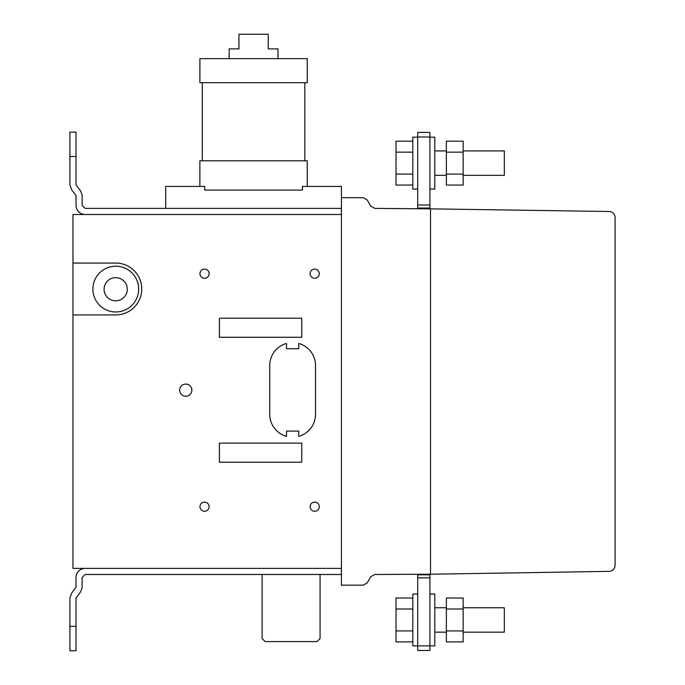 <?xml version="1.0" encoding="UTF-8"?>
<svg xmlns="http://www.w3.org/2000/svg" width="685" height="685" viewBox="0 0 685 685"><rect width="100%" height="100%" fill="white"/><g stroke="black" fill="none" stroke-linecap="round" stroke-linejoin="round"><path stroke-width="1.03" d="M446.38 141.178L463.154 141.178L463.154 185.053L446.38 185.053L446.38 141.178M446.38 152.147L463.154 152.147M446.38 174.084L463.154 174.084M463.154 150.914L504.34 150.914L504.34 175.317L463.154 175.317M434.787 137.188L429.906 137.188L429.906 189.051L434.787 189.051L434.787 137.188M417.704 137.188L412.815 137.188L412.815 189.051L417.704 189.051L417.704 137.188M412.815 185.053L396.041 185.053L396.041 141.178L412.815 141.178M396.041 152.147L412.815 152.147M396.041 174.084L412.815 174.084M429.906 132.402L429.906 208.677L417.704 208.677L417.704 132.402L429.906 132.402L417.704 132.402M417.704 205.012L429.906 205.012M417.704 208.06L429.906 208.06M446.38 608.991L446.38 641.896L463.154 641.896L463.154 598.022L446.38 598.022L446.38 608.991L463.154 608.991M446.38 630.928L463.154 630.928M463.154 632.161L504.34 632.161L504.34 607.758L463.154 607.758M429.906 619.959L429.906 594.023L434.787 594.023L434.787 645.886L429.906 645.886L429.906 574.218M417.704 645.886L412.815 645.886L412.815 594.023L417.704 594.023L417.704 650.467L429.906 650.467L429.906 645.886L417.704 645.886L417.704 577.857L429.906 577.857M412.815 598.022L396.041 598.022L396.041 641.896L412.815 641.896M396.041 630.928L412.815 630.928M396.041 608.991L412.815 608.991M69.913 156.523L69.913 132.119L76.018 132.119L76.018 156.523L69.913 156.523L69.913 184.95L71.694 189.856L76.018 195.55L76.018 205.337A9.153 9.153 0 0 0 85.163 214.491A9.153 9.153 0 0 1 76.018 205.337M341.43 208.386L85.163 208.386L82.114 205.337L82.114 194.994L80.684 191.081L76.018 184.95L76.018 156.523M69.913 626.347L69.913 650.75L76.018 650.75L76.018 626.347L69.913 626.347L69.913 597.919L71.694 593.013L76.018 587.31L76.018 577.532A9.153 9.153 0 0 1 85.163 568.379M341.43 574.475L85.163 574.475L82.114 577.532L82.114 587.867L80.684 591.789L76.018 597.919L76.018 626.347M320.075 574.475L320.075 638.548L317.027 641.597L265.163 641.597L262.115 638.548L262.115 574.475M417.704 574.278L417.704 574.809L429.906 574.809M417.704 574.809L417.704 577.857M615.087 565.262L615.087 217.607A6.105 6.105 0 0 0 609.093 211.502L430.514 208.856L430.514 574.218L609.085 571.367A6.105 6.105 0 0 0 615.087 565.262M341.43 197.708L341.43 585.161L363.255 585.161L367.22 582.866L370.748 576.77L374.712 574.475L430.514 574.218L430.514 208.856L374.712 208.386L370.748 206.099L367.22 199.994L363.255 197.708L341.43 197.708L341.43 186.423L302.385 186.423L302.385 190.087L204.764 190.087L204.764 186.423L199.874 186.423L199.874 160.795L307.265 160.795L307.265 186.423L302.385 186.423L302.385 190.087L204.764 190.087L204.764 186.423L165.71 186.423L165.71 208.386M341.43 568.379L341.43 214.491L72.961 214.491L72.961 568.379L341.43 568.379M304.825 160.795L202.315 160.795L202.315 82.697L304.825 82.697L304.825 160.795M307.265 82.697L199.892 82.697L199.892 58.653L307.265 58.653L307.265 82.697M229.184 58.653L229.184 48.892L238.937 48.892L238.937 34.25L268.229 34.25L268.229 48.892L277.982 48.892L277.982 58.653M298.72 343.45A22.879 22.879 0 0 1 315.502 365.507L315.502 414.314A22.879 22.879 0 0 1 298.72 436.371L298.72 431.096L286.518 431.096L286.518 436.371A22.879 22.879 0 0 1 269.736 414.314L269.736 365.507A22.879 22.879 0 0 1 286.518 343.45L286.518 348.725L298.72 348.725L298.72 343.45M72.961 263.066L115.739 263.066A25.936 25.936 0 0 1 141.735 288.942A25.936 25.936 0 0 1 115.859 314.929L72.961 314.929M301.768 462.212L301.768 443.144L219.397 443.144L219.397 462.212L301.768 462.212M301.768 337.285L301.768 318.217L219.397 318.217L219.397 337.285L301.768 337.285M314.689 502.105A4.581 4.581 0 0 1 318.653 508.972A4.581 4.581 0 0 1 310.725 508.972A4.581 4.581 0 0 1 314.689 502.105M204.532 502.105A4.572 4.572 0 0 1 208.497 508.972A4.572 4.572 0 0 1 200.577 508.972A4.572 4.572 0 0 1 204.532 502.105M185.763 384.079A6.105 6.105 0 0 1 191.046 393.233A6.105 6.105 0 0 1 180.48 393.233A6.105 6.105 0 0 1 185.763 384.079M314.689 269.102A4.581 4.581 0 0 1 318.653 275.969A4.581 4.581 0 0 1 310.725 275.969A4.581 4.581 0 0 1 314.689 269.102M204.532 269.102A4.572 4.572 0 0 1 208.497 275.969A4.572 4.572 0 0 1 200.577 275.969A4.572 4.572 0 0 1 204.532 269.102M115.782 266.208A22.879 22.879 0 0 1 135.596 300.535A22.879 22.879 0 0 1 95.968 300.535A22.879 22.879 0 0 1 115.782 266.208M115.671 277.639A11.594 11.594 0 0 1 125.715 295.029A11.594 11.594 0 0 1 105.636 295.029A11.594 11.594 0 0 1 115.671 277.639M417.704 136.983L429.906 136.983M446.38 175.317L434.787 175.317M434.787 150.914L446.38 150.914M434.787 632.161L446.38 632.161M434.787 607.758L446.38 607.758M417.704 650.467L429.906 650.467"/></g></svg>

